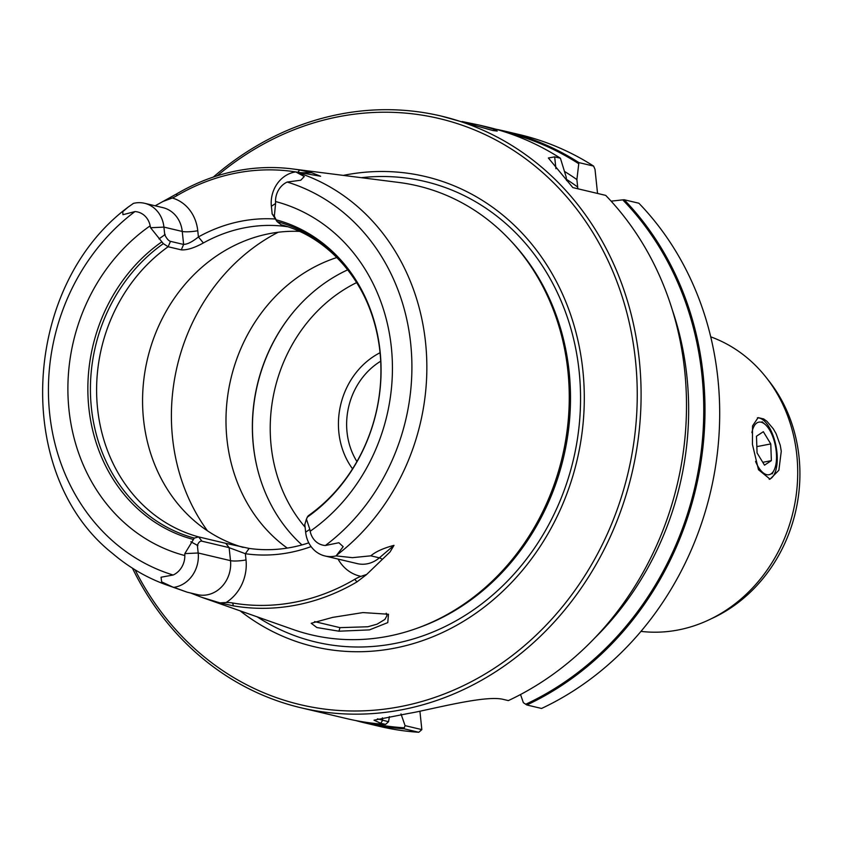 <?xml version="1.0" encoding="UTF-8"?>
<svg xmlns="http://www.w3.org/2000/svg" width="842" height="842" viewBox="0 0 842 842"><rect width="100%" height="100%" fill="white"/><g stroke="black" fill="none" stroke-linecap="round" stroke-linejoin="round"><path stroke-width="1.26" d="M525.682 704.27A303.131 267.156 -76.7 0 0 701.954 375.111A303.131 267.156 -76.7 0 0 622.733 199.859L624.185 199.754A304.046 267.956 103.3 0 1 703.175 375.058A304.046 267.956 103.3 0 1 526.85 704.975L523.366 702.691L520.535 694.524M271.377 206.269L275.587 203.48L274.334 216.289L277.071 221.604L272.187 213.963L271.377 206.269A29.691 26.176 103.3 0 1 295.742 171.905L320.613 176.252L311.656 172.726L302.541 172.757A43.205 38.079 103.3 0 1 299.584 172.526M311.656 172.726L299.605 169.989A219.278 193.25 -76.7 0 0 292.385 168.916A219.278 193.25 -76.7 0 0 237.065 170.789A219.278 193.25 103.3 0 0 176.862 193.786L155.17 205.806M176.862 193.786L176.641 195.807A43.205 38.079 103.3 0 1 172.294 198.007L162.538 201.638M314.582 621.596L339.979 627.648L367.849 626.764L377.121 624.154L384.899 619.428L386.962 615.67L386.204 613.208M338.947 631.205L369.459 629.89L387.773 622.606L388.478 614.25L362.955 612.576L332.653 617.386L311.214 623.269L316.876 627.543L338.947 631.195L339.979 627.648M555.92 168.716L554.668 156.854L560.404 158.212A304.046 267.956 -76.7 0 0 486.592 126.816L479.045 125.037L492.549 128.826L497.212 131.068L492.886 130.542L441.187 116.059A304.046 267.956 -76.7 0 0 339.81 114.196A304.046 267.956 -76.7 0 0 213.331 177.073M767.788 379.531A148.476 130.857 103.3 0 1 711.111 618.817M710.732 336.842A152.128 134.078 103.3 0 1 796.679 491.139A152.128 134.078 103.3 0 1 678.284 629.953A152.128 134.078 -76.7 0 1 640.962 631.384M757.379 417.842A31.343 13.756 -101 0 1 776.903 452.122A31.343 13.756 79 0 1 769.22 479.277M752.443 444.45L752.527 425.936L758.126 417.632L763.705 418.948L766.946 421.305L773.335 428.852L776.124 433.735L780.271 445.323L781.271 451.28L778.871 470.236L770.062 479.161L758.474 469.71L752.443 444.45M292.385 168.916L398.866 182.461A230.697 203.311 103.3 0 1 509.336 239.307A230.697 203.311 103.3 0 1 567.887 370.88A230.697 203.311 -76.7 0 1 417.211 628.206A230.697 203.311 -76.7 0 1 388.151 636.247A230.697 203.311 -76.7 0 1 292.984 629.458L201.627 597.283L219.962 602.883L233.381 605.861L232.645 602.988A43.205 38.079 -76.7 0 0 226.088 602.525A41.258 36.364 -76.7 0 0 246.011 559.93L245.359 553.72A167.495 147.613 -76.7 0 0 311.087 546.605M240.159 610.86A241.559 212.889 -76.7 0 0 476.193 613.018A241.559 212.889 -76.7 0 0 582.853 370.291A241.559 212.889 103.3 0 0 343.304 175.389M382.3 559.32A11.567 3.494 49.5 0 0 379.353 557.846L394.003 545.353L390.014 551.984L366.533 574.581L356.976 581.896A220.804 194.597 -76.7 0 1 296.352 605.051A220.804 194.597 103.3 0 1 233.381 605.861M190.555 592.989L201.627 597.283M197.375 545.3L198.175 552.994A29.691 26.176 103.3 0 1 173.82 587.358L187.24 592.21L197.46 594.62A29.691 26.176 103.3 0 0 230.498 560.646L229.129 547.637L201.985 541.206L198.638 536.901L194.291 538.091A163.58 144.161 103.3 0 1 91.399 407.823A163.58 144.161 103.3 0 1 163.337 243.654L168.137 246.748L181.293 249.864L183.619 244.464L170.473 241.349L168.137 246.748A161.443 142.277 -76.7 0 0 97.567 408.475A161.443 142.277 -76.7 0 0 198.638 536.901L225.772 543.332L229.129 547.637M173.82 587.358L172.505 586.937A216.552 190.85 103.3 0 1 167.505 585.264A216.552 190.85 103.3 0 1 112.544 553.436C12.609 474.488 21.555 286.28 128.216 207.058L122.732 211.731L122.964 214.699L122.732 211.731M128.216 207.058L133.457 203.375A29.691 26.176 103.3 0 1 144.582 203.29A29.691 26.176 103.3 0 1 163.927 227.108L182.251 231.445L183.619 244.464M554.668 156.854L548.374 157.991L572.823 187.587L605.693 195.376A304.046 267.956 -76.7 0 1 684.683 370.669A304.046 267.956 103.3 0 1 508.358 700.597L503.474 699.439C488.476 695.471 448.902 705.007 419.611 711.29A304.046 267.956 -76.7 0 1 414.096 712.427A304.046 267.956 -76.7 0 1 408.559 713.437L374.006 720.194L380.689 723.257L385.573 724.404A304.046 267.956 -76.7 0 1 346.42 718.542L301.026 707.785A304.046 267.956 103.3 0 1 132.436 568.171M355.713 720.542A304.046 267.956 -76.7 0 0 364.923 722.92A304.046 267.956 -76.7 0 0 404.076 728.793L404.244 727.814A303.131 267.156 103.3 0 1 366.944 722.447M225.772 543.332L249.127 548.416A161.443 142.277 103.3 0 0 291.816 547.289A161.443 142.277 -76.7 0 0 308.772 542.837M243.106 547.374A161.443 142.277 -76.7 0 1 143.193 385.836A161.443 142.277 -76.7 0 1 269.314 233.666A161.443 142.277 103.3 0 1 299.405 231.382M287.269 226.624L287.29 226.687A161.443 142.277 -76.7 0 0 244.59 227.803A161.443 142.277 103.3 0 0 203.375 242.959C194.313 247.927 186.956 250.232 181.293 249.864M226.088 602.514L219.962 602.883M232.645 602.988A218.173 192.281 -76.7 0 0 354.766 579.307A43.205 38.079 103.3 0 1 360.976 576.36L366.68 574.433M380.047 352.735A74.549 65.697 -76.7 0 0 338.873 432.62A74.549 65.697 -76.7 0 0 352.545 468.836M356.924 461.553A68.455 60.329 103.3 0 1 347.041 432.241A68.455 60.329 -76.7 0 1 380.689 361.207M287.28 548.089A161.443 142.277 103.3 0 1 226.951 439.124A161.443 142.277 103.3 0 1 336.853 257.526M624.185 199.754L638.889 203.238A304.046 267.956 -76.7 0 1 717.879 378.532A304.046 267.956 103.3 0 1 541.553 708.459L526.85 704.975M135.067 569.813A301.183 265.44 -76.7 0 0 450.88 691.303A301.183 265.44 -76.7 0 0 635.447 360.092A301.183 265.44 -76.7 0 0 217.183 175.82M301.026 707.785A304.046 267.956 103.3 0 0 402.402 709.659A304.046 267.956 103.3 0 0 639.278 359.923A304.046 267.956 -76.7 0 0 441.187 116.059M479.045 125.037L462.195 121.543M597.546 193.45L595.01 169.326L593.599 166.085L578.896 162.601L576.886 179.578L577.675 187.05A284.333 250.579 -76.7 0 0 566.424 179.304M577.759 188.755L577.675 187.05M566.55 180.535L566.182 177.041L560.404 158.212M611.124 201.164L622.733 199.859M404.244 727.814L405.065 725.636L421.842 729.614L419.916 711.227M421.842 729.614L418.779 732.277L404.076 728.793M377.458 718.836L388.541 721.72L385.573 724.404M364.923 722.92L379.626 726.404A304.046 267.956 -76.7 0 0 418.779 732.277M495.791 129.194A304.046 267.956 103.3 0 1 505.084 131.205A304.046 267.956 103.3 0 1 578.896 162.601M593.599 166.085A304.046 267.956 -76.7 0 0 519.788 134.678L505.084 131.205M388.541 721.72L389.404 716.637M672.326 309.94A290.037 255.61 103.3 0 1 594.568 638.194M578.601 163.643A303.131 267.156 -76.7 0 0 506.684 132.531M564.529 171.452A290.037 255.61 103.3 0 1 576.886 179.578M400.992 713.921L405.065 725.636M246.011 559.93A11.567 2.021 -6 0 1 230.498 560.646L198.175 552.994L184.819 553.615L184.819 555.552A19.65 17.324 103.3 0 1 173.136 575.023L161.064 577.212L161.632 581.875L172.505 586.937M173.136 575.023A204.669 180.367 103.3 0 1 49.646 413.548A204.669 180.367 103.3 0 1 134.941 211.574A19.65 17.324 103.3 0 1 150.171 225.824A182.735 161.054 103.3 0 0 68.981 409.791A182.735 161.054 103.3 0 0 184.819 555.552M197.249 545.669C198.628 542.09 200.291 540.627 202.238 541.269M394.003 545.353C383.415 548.174 375.69 551.668 370.827 555.825L352.419 557.667L336.105 555.888A29.691 26.176 103.3 0 1 324.98 555.973A29.691 26.176 103.3 0 1 305.635 532.155L309.835 529.365L310.161 531.249A19.65 17.324 103.3 0 0 325.391 545.5L338.863 542.732L343.178 546.668L338.863 542.732M309.835 529.365L306.414 519.082L304.825 524.461L305.635 532.155M164.737 234.802L163.927 227.108L150.571 227.729L150.16 225.835M164.537 234.35C166.695 238.707 168.758 241.065 170.726 241.401M275.587 203.48L275.513 201.522A19.65 17.324 103.3 0 1 287.185 182.051L300.762 180.22L304.278 176.525L295.742 171.905M176.641 195.807A216.657 190.934 103.3 0 1 295.668 171.915M203.375 242.959L198.417 236.939A167.495 147.613 103.3 0 1 275.25 219.004M198.828 236.623C192.344 241.886 187.198 244.475 183.377 244.39M228.887 547.584L245.811 553.868M274.524 216.499L271.998 213.763M122.964 214.699L134.941 211.584M165.2 234.476L159.001 238.896M163.337 243.654L150.571 227.729M336.105 555.888L343.178 546.668M304.699 524.871L306.351 519.377M190.839 541.774L197.902 545.584M184.819 553.615L194.291 538.091M378.721 342.483A163.58 144.161 103.3 0 0 277.071 221.604L281.123 224.772C330.18 237.486 369.922 284.343 378.721 342.483A163.58 144.161 103.3 0 1 346.757 477.403A163.58 144.161 103.3 0 1 308.014 516.03L308.646 515.483C323.128 505.221 335.832 492.528 346.757 477.403M249.127 548.416L245.359 553.72M306.414 519.082L308.014 516.03M336.832 555.067A216.552 190.85 -76.7 0 0 425.557 342.536A216.552 190.85 -76.7 0 0 296.594 172.221M193.05 539.364A165.106 145.508 103.3 0 1 88.842 407.802A165.106 145.508 103.3 0 1 161.78 241.875M275.892 219.751A165.106 145.508 103.3 0 1 380.089 351.325A165.106 145.508 103.3 0 1 307.151 517.241M301.962 544.911A161.443 142.277 103.3 0 1 256.947 466.784A161.443 142.277 103.3 0 1 293.69 311.687A161.443 142.277 103.3 0 1 347.735 269.819M755.558 461.427A26.776 11.756 79 0 0 770.988 473.899A26.776 11.756 79 0 0 774.009 470.268A26.776 11.756 79 0 0 775.461 446.197A26.776 11.756 79 0 0 765.115 424.41A26.776 11.756 79 0 0 756.853 422.968A26.776 11.756 79 0 0 751.906 432.683M757.063 452.943L764.504 465.163L771.367 460.648L770.777 443.923L763.336 431.704L756.474 436.219L757.063 452.943M756.842 446.618L770.777 443.923M762.778 462.311L771.367 460.648M293.858 311.487A162.401 143.119 -76.7 0 0 257.01 467.036M297.931 172.263L299.605 169.989M509.336 239.307L510.957 241.023A229.203 201.996 103.3 0 1 569.129 371.743A229.203 201.996 103.3 0 1 419.432 627.406L417.211 628.206M361.313 177.683A236.655 208.563 103.3 0 1 579.138 371.28A236.655 208.563 103.3 0 1 481.898 603.756A236.655 208.563 103.3 0 1 257.273 616.891M356.976 581.896L354.766 579.307M278.207 232.245A192.113 169.305 -76.7 0 0 172.547 437.893A192.113 169.305 -76.7 0 0 207.479 530.839M380.689 723.257L382.668 720.331L382.405 717.837M338.052 559.067A41.258 36.364 -76.7 0 0 360.976 576.36M196.418 595.368A11.567 5.42 111.1 0 0 195.418 594.136M370.827 555.825L379.353 557.846A29.691 26.176 103.3 0 1 357.303 563.624L324.98 555.973M144.582 203.29L162.906 207.637A29.691 26.176 103.3 0 1 182.251 231.445A11.567 2.021 174 0 0 197.765 230.729L198.417 236.939M275.502 201.522A182.735 161.054 103.3 0 1 391.341 347.283A182.735 161.054 103.3 0 1 310.161 531.249M287.185 182.051A204.669 180.367 103.3 0 1 410.685 343.536A204.669 180.367 103.3 0 1 325.391 545.5M172.294 198.007A41.258 36.364 103.3 0 1 197.765 230.729M304.278 176.525L300.762 180.22M161.632 581.875L161.064 577.212M305.109 527.166A151.371 133.404 103.3 0 1 356.671 282.575M167.505 585.264L186.398 591.915M765.115 424.41L762.052 421.758M774.009 470.268L772.167 473.878"/></g></svg>
